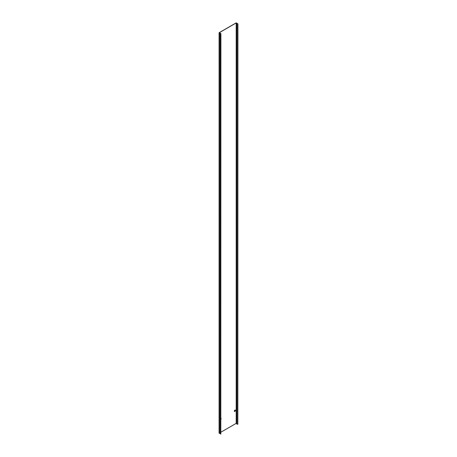 <?xml version="1.0" encoding="UTF-8"?>
<svg xmlns="http://www.w3.org/2000/svg" width="457" height="457" viewBox="0 0 457 457"><rect width="100%" height="100%" fill="white"/><g stroke="black" fill="none" stroke-linecap="round" stroke-linejoin="round"><path stroke-width="0.69" d="M220.902 419.383A0.817 0.474 120 0 0 220.96 418.344A0.817 0.474 120 0 0 220.902 418.315A0.817 0.474 -60 0 1 220.902 419.195M235.252 410.049A0.817 0.474 -60 0 1 235.321 410.712A0.817 0.474 -60 0 1 234.801 411.391A0.817 0.474 -60 0 1 234.435 411.454M234.887 411.443A0.817 0.474 120 0 0 235.418 410.723A0.817 0.474 120 0 0 235.298 410.066A0.817 0.474 120 0 0 234.887 410.106A0.817 0.474 120 0 0 234.355 410.826A0.817 0.474 120 0 0 234.475 411.483A0.817 0.474 120 0 0 234.887 411.443M220.902 33.675L220.811 434.15L220.902 33.675L219.366 32.658L236.189 22.953L236.766 23.615L236.766 424.039L237.6 424.187L237.6 23.77L236.766 23.615M237.92 23.85L237.834 424.325L237.92 23.85L236.189 22.85L219.08 32.727L219.08 433.15L219.503 433.396L220.308 433.539L220.308 33.121L219.503 32.973L219.503 433.396M220.902 432.196L236.189 423.371L236.766 424.039M236.189 423.371L236.189 22.953M236.503 423.553L236.503 23.136M220.811 33.727L220.308 33.121M220.811 434.15L220.308 433.539M219.503 32.973L219.08 32.727M220.56 33.584L220.56 434.001"/></g></svg>
